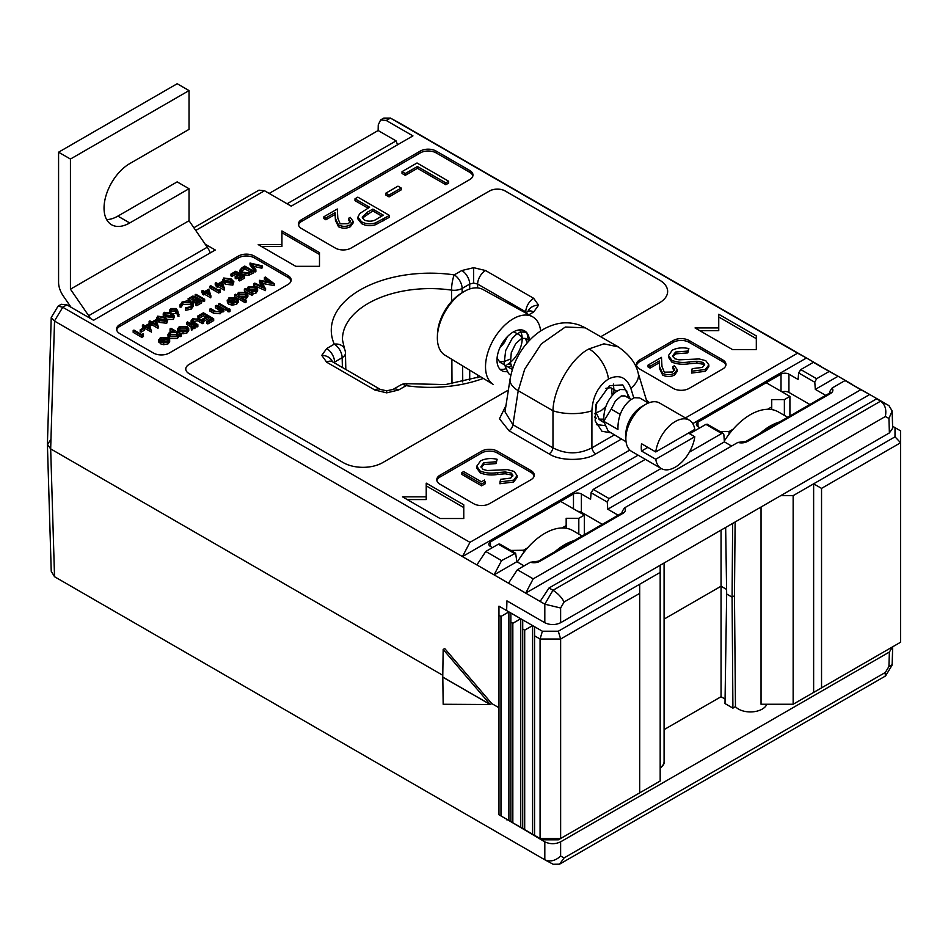 <?xml version="1.0" encoding="UTF-8"?>
<svg xmlns="http://www.w3.org/2000/svg" width="948" height="948" viewBox="0 0 948 948"><rect width="100%" height="100%" fill="white"/><g stroke="black" fill="none" stroke-linecap="round" stroke-linejoin="round"><path stroke-width="1.42" d="M106.638 219.604A36.344 20.974 120 0 0 117.872 216.108L129.734 222.958A36.344 20.974 120 0 1 111.568 224.747A36.344 20.974 120 0 1 105.998 195.632A36.344 20.974 120 0 1 129.734 163.613L189.031 129.378L189.031 90.581L177.169 83.732L58.575 152.201L58.575 282.338A16.768 9.681 -120 0 0 63.267 295.966L71.053 307.271M117.872 216.108L177.169 181.874L189.031 188.723L189.031 220.718L70.436 289.187L70.436 159.051L58.575 152.201M189.031 90.581L70.436 159.051M129.734 222.958L189.031 188.723M90.333 318.398A16.768 9.681 -120 0 0 88.674 315.696L70.436 289.187M88.674 315.696L207.268 247.227L189.031 220.718M207.268 247.227A16.768 9.681 60 0 1 210.29 252.879M510.806 375.207L508.543 373.583L504.099 363.771L505.699 350.476L512.181 338.46L516.352 334.336L520.535 331.99L525.749 332.191L527.017 333.234L528.617 341.351L527.017 333.246L525.761 332.203L520.535 332.001L516.364 334.336L512.193 338.46L505.699 350.476L504.111 363.783L508.555 373.583L510.806 375.207M604.67 425.557L596.375 424.597L604.67 425.569M511.162 365.821L509.242 366.746M613.356 384.047L613.996 390.706L613.19 394.392L614.008 390.706L613.356 384.047M626.059 441.744L608.166 431.103L603.722 421.291C603.473 408.967 607.55 399.155 615.975 391.844L620.146 389.51L625.372 389.711L626.64 390.754L628.346 397.876M648.42 403.019L639.604 397.923L634.378 397.722L630.207 400.056C621.781 407.379 617.705 417.191 617.954 429.503L603.722 421.291C603.473 408.979 607.561 399.167 615.987 391.856L620.158 389.51L625.384 389.711M647.851 447.385L641.523 451.035A27.954 16.14 120 0 1 641.523 443.735L655.755 451.947L694.777 429.42A27.954 16.14 120 0 0 689.243 420.13L659.595 403.019A27.954 16.14 120 0 0 645.624 404.393L641.666 406.68A22.361 12.917 120 0 0 625.858 434.066L625.858 438.628A27.954 16.14 120 0 0 631.641 451.426L661.289 468.549A27.954 16.14 120 0 0 675.272 467.163A27.954 16.14 120 0 0 694.777 436.732L655.755 459.259A27.954 16.14 120 0 0 661.289 468.549M641.666 406.68L645.624 404.393A27.954 16.14 120 0 0 625.858 438.628M641.523 451.035L655.755 459.259M689.243 420.13A27.954 16.14 120 0 0 675.272 421.516A27.954 16.14 120 0 0 655.755 451.947M694.777 436.732L688.461 433.07M603.568 419.158L598.911 419.135M512.335 369.483L499.892 362.207L497.084 358.012M513.769 331.729L520.582 335.663L522.301 338.211M510.237 359.102L503.957 361.65L499.288 361.615M507.393 336.647L504.36 342.643L499.786 347.975M603.722 421.291L611.211 409.169L620.205 414.371M611.211 409.169L615.406 400.98L621.307 395.932L624.957 395.92L631.048 399.44M603.805 421.907L599.503 419.727L595.818 412.167L596.387 403.007M605.879 388.301L610.725 387.708L611.579 388.443L612.171 395.529M605.808 406.609L601.388 410.472L594.443 413.624M512.595 368.677L510.427 362.859L511.28 352.692L515.783 343.472L521.684 338.412L525.334 338.412L527.254 342.892M510.616 363.902L507.062 364.601M555.09 551.582A55.908 32.279 -60 0 1 574.085 540.621M517.359 562.01A55.908 32.279 -60 0 1 572.77 530.584L582.119 535.976M767.607 409.287L771.731 406.905L771.731 409.572M729.036 434.22L729.036 431.553L733.148 429.183M784.375 415.39L784.375 399.606L771.731 399.606L771.731 406.905M784.375 399.606L789.909 396.406L789.909 416.006M766.197 382.719L789.909 396.406M729.036 431.553L719.994 431.553M437.372 336.813L437.455 334.134A34.448 19.896 -60 0 1 460.918 293.489L463.205 292.079A37.92 21.899 120 0 0 437.372 336.813A37.92 21.899 120 0 0 444.979 355.168L493.387 384.509A39.129 22.598 120 0 1 487.687 353.071A39.129 22.598 120 0 1 513.188 318.812A39.129 22.598 120 0 1 532.515 316.739A39.129 22.598 120 0 1 540.656 331.006M532.515 316.739L482.899 289.484A37.92 21.899 120 0 0 464.176 291.498A37.92 21.899 120 0 0 463.205 292.079M507.287 364.577A21.247 12.265 120 0 0 520.713 331.942A21.247 12.265 120 0 0 519.172 329.916M523.616 331.551A22.918 13.236 120 0 0 522.502 330.07M529.387 340.533A22.918 13.236 120 0 0 524.647 330.911A22.918 13.236 120 0 0 513.188 332.049A22.918 13.236 120 0 0 498.221 352.241A22.918 13.236 120 0 0 501.729 370.609A22.918 13.236 120 0 0 506.872 371.652M499.928 369.175A22.918 13.236 120 0 0 505.379 368.891M760.652 432.904A55.908 32.279 -60 0 1 779.647 421.931M724.331 441.033A55.908 32.279 -60 0 1 778.332 411.906L787.681 417.298M562.046 527.965L566.169 525.595L566.169 528.249M523.474 552.897L523.474 550.243L527.586 547.861M578.813 534.068L578.813 518.283L566.169 518.283L566.169 525.595M578.813 518.283L584.347 515.096L584.347 534.684M560.635 501.397L584.347 515.096M523.474 550.243L510.818 550.433M660.175 767.75A16.495 9.527 0 0 0 664.086 761.588L664.086 562.994M522.715 628.998L522.715 619.874L532.598 625.585L524.694 630.147L522.715 628.998L522.715 828.481L532.598 834.193L540.076 838.506L540.076 639.023L534.577 635.847L534.577 835.33M524.694 630.147L524.694 829.619M510.865 622.161L510.865 613.024L520.748 618.736L512.832 623.298L510.865 622.161L510.865 821.632L522.715 828.481M512.832 623.298L512.832 822.781M498.956 615.288L498.956 606.151L508.886 611.887L500.982 616.449L498.956 615.288L498.956 814.77L510.865 821.632M500.982 616.449L500.982 815.932M660.175 565.257L660.175 572.414L639.687 584.252L639.687 593.377L560.635 639.023L560.635 838.506L639.687 792.86L639.687 593.377M639.687 792.86L660.175 781.022L660.175 572.414M558.313 839.833L542.386 839.833L540.076 838.506L560.635 838.506L558.313 839.833M510.865 613.024L508.886 611.887L508.886 820.494M522.715 619.874L520.748 618.736L520.748 827.343M534.577 635.847L534.577 626.723L532.598 625.585L532.598 834.193M534.577 626.723L542.386 631.226L558.313 631.226L639.687 584.252M558.313 631.226L560.635 639.023L540.076 639.023L542.386 631.226M735.115 521.993L734.475 595.771L735.458 706.663A16.768 9.681 0 0 0 738.516 709.092A16.768 9.681 0 0 0 755.141 711.533A16.768 9.681 0 0 0 766.79 704.257M735.458 706.663L732.911 708.132L732.081 597.145L726.666 594.017L732.081 597.145L734.475 595.771L732.081 597.145L732.65 523.414M50.671 439.777L47.4 444.458L50.671 448.902L442.775 675.284L50.671 448.902L47.4 444.233L51.228 317.509L54.534 321.088L50.671 448.902L54.534 576.716L544.816 859.777L544.816 841.836L507.464 819.676M498.956 707.718L491.775 703.57L498.956 707.718M721.049 530.11L721.049 586.22L726.595 589.419L721.049 586.22L664.086 619.103L721.049 586.22L721.049 696.721L664.086 729.616M732.911 708.132L725.007 703.57L726.666 594.017L725.658 527.455M725.078 699.043L721.049 696.721M660.175 767.987A16.768 9.681 0 0 0 664.37 761.588A16.768 9.681 0 0 0 664.086 759.822M544.816 841.836C550.089 844.301 555.362 844.301 560.624 841.836L560.624 856.068C555.421 860.808 550.184 862.076 544.91 859.836L544.816 859.777M560.624 856.068L564.096 857.928L885.349 672.452L888.94 666.515L889.378 652.034L560.624 841.836M889.378 652.034L892.601 646.832M506.943 819.973L506.919 819.356M553.004 864.185L544.91 859.836M54.534 576.716L51.239 571.277L47.4 444.458M564.096 857.928L559.569 864.173L553.158 864.268M885.349 672.452L885.254 676.137L559.569 864.173M888.94 666.515L892.139 664.749L892.66 647.579M442.752 677.133L490.187 704.518L443.166 704.269L442.811 677.097M490.187 704.518L491.775 703.57L444.742 648.562L443.166 649.439L442.752 677.062L490.187 704.447L491.775 703.57M633.785 397.947L630.835 388.277A27.954 15.654 163 0 0 638.111 372.848L638.111 372.848C635.835 363.096 629.128 354.386 617.989 346.719L585.295 327.83L565.316 327.024L541.332 343.875L524.718 369.151L518.224 390.695A27.954 13.367 8.8 0 1 510.071 379.129L505 411.752L512.927 424.74L552.98 447.859L552.98 410.757C553.336 388.68 571.454 357.597 589.028 348.9L603.947 343.828L618.297 346.897M610.417 432.715L601.956 431.281L595.154 420.912L595.889 404.595L609.434 385.741L622.789 384.9L630.669 399.712M528.332 311.323L528.072 311.454A11.186 6.458 60 0 1 533.665 312.011L528.913 314.76M462.174 292.719L462.138 288.429A11.186 6.458 60 0 0 454.234 274.884L461.806 270.524L473.656 267.692L485.518 270.524A11.186 6.458 120 0 0 477.614 284.056L473.656 283.049L469.71 284.056L462.138 288.429A11.186 6.28 179.6 0 1 451.521 290.124A87.714 50.635 0 0 0 342.465 339.87L344.515 348.828A11.186 8.852 -23.5 0 0 334.253 344.16A98.888 57.093 180 0 1 454.234 274.884A11.186 2.216 98.2 0 0 451.521 290.124L451.58 301.464M386.689 390.801L392.958 389.462A11.186 6.458 60 0 1 398.551 390.019L386.689 392.851L386.689 390.801L380.421 389.462A11.186 6.458 120 0 0 374.839 390.019L326.693 362.219L321.775 355.37L326.693 348.532A11.186 6.458 60 0 1 334.597 362.065L333.85 362.574M143.48 336.445L141.868 337.37L133.17 332.345L133.17 330.52L133.952 330.07L141.762 334.573L143.101 333.803L143.48 336.445M144.44 330.224L141.086 332.156L140.197 331.634L140.197 329.809L143.539 327.878L144.44 328.399L144.44 330.224M151.502 330.236L145.328 326.847L144.321 327.427L143.432 326.918L144.44 326.337L142.425 325.176L143.207 324.726L145.21 325.887L149.346 323.505L151.502 332.061L145.328 328.683L144.44 329.193M143.432 327.581L142.425 327.001L142.425 325.176M167.784 319.974L166.73 323.28L159.146 322.367L156.503 319.523L157.581 316.17L165.059 317.13L167.784 319.974L166.73 321.455L159.146 320.543L156.503 317.699M178.994 314.369L177.928 314.44L176.707 311.086L170.735 311.655L169.621 310.15L170.794 308.55L176.067 308.55L177.632 310.577L178.994 316.194L177.928 316.265L176.707 312.911L173.046 314.096M169.645 312.248L169.621 310.15M220.303 292.091L218.692 293.015L209.994 287.991L209.994 286.166L210.776 285.715L218.585 290.218L219.924 289.448L220.303 292.091M224.321 288.204L224.155 290.124L218.135 286.64L216.239 286.711L216.239 284.886L217.246 284.305L215.232 283.144L216.014 282.694L218.028 283.855L222.152 281.473L224.321 288.204L218.135 284.815L216.239 284.886M216.239 285.549L215.232 284.969L215.232 283.144M244.56 278.084L239.654 280.916L238.766 280.395L238.766 278.57L242.889 276.188L240.211 274.647L240.211 276.472L236.088 278.854L235.199 278.333L235.199 276.508L239.323 274.126L235.981 272.195L235.981 274.031L231.845 276.413L230.957 275.892L230.957 274.067L235.862 271.235L244.56 276.259L244.56 278.084M241.302 277.1L240.211 276.472M237.735 275.038L235.981 274.031M253.483 271.104L253.483 272.929L248.649 275.358L241.882 274.482L239.903 271.934L239.903 270.109L242.084 267.644L244.785 266.08L253.483 271.104L248.649 273.534L241.882 272.657L239.903 270.109M181.258 334.253L180.333 334.786L178.947 333.98L177.43 336.611L169.621 336.659L167.997 334.419L169.633 332.144L174.183 331.243L170.059 328.849L170.984 328.316L181.258 334.253L181.258 336.078L180.333 336.611L179.018 335.853M177.43 336.611L177.43 338.448L179.018 336.339L178.947 333.98M177.43 338.448L169.621 338.495L167.997 336.244L167.997 334.419M171.398 331.456L170.059 330.674L170.059 328.849M195.098 326.266L193.072 326.159L192.468 327.937L191.413 328.245L191.603 325.508L186.661 322.462L187.586 321.929L195.098 326.266L195.098 328.091L193.214 328.067M193.072 327.984L192.468 329.762L191.413 330.07L191.117 327.498M191.603 325.508L191.603 327.333L186.661 324.287L186.661 322.462M203.666 319.654L202.611 319.038L207.482 316.229L203.524 313.942L198.653 316.762L197.599 316.146L203.393 312.804L213.679 318.741L207.873 322.083L206.818 321.479L211.7 318.658L208.536 316.833L203.666 319.654L203.666 323.149L202.742 323.683L197.35 320.744L192.894 321.704M202.742 321.858L197.35 318.919L193.57 319.393L192.705 321.514L197.859 324.666L197.859 326.491L196.935 327.024L191.093 322.593L191.093 320.768L192.657 318.848L200.075 319.251L203.666 321.325L202.742 321.858L202.742 323.683M213.679 318.741L213.679 320.566L207.873 323.908L206.818 323.304L206.818 321.479M210.112 319.571L208.536 318.658L203.666 321.479M205.906 317.142L203.524 315.767L198.713 318.552M198.322 318.398L197.599 316.146M223.823 309.688L222.899 310.209L221.548 309.427L220.173 311.939L213.561 311.359L209.721 309.155L210.646 308.621L216.002 311.584L219.415 311.311L220.481 309.771L219.983 308.692L215.386 305.884L216.31 305.351L223.823 309.688L223.823 311.513L222.899 312.046L221.607 311.3M220.173 311.939L220.173 313.764L221.607 311.797L221.548 309.427M220.173 313.764L213.561 313.196L209.721 310.98L209.721 309.155M220.149 310.707L215.386 307.709L215.386 305.884M226.987 309.688L226.062 310.209L218.55 305.884L218.55 304.047L219.474 303.526L226.987 307.851L226.987 309.688M229.748 309.001L229.689 309.949L228.03 309.984L228.113 309.036L229.748 309.001L229.689 311.774L229.748 310.826L229.689 311.774L228.03 311.809L228.113 310.861M233.374 299.604L229.914 300.232L228.729 301.357M228.693 302.744L227.473 302.969L227.188 300.137L227.473 301.144L228.871 297.945L236.514 297.992L238.161 299.935L238.209 302.187L236.621 304.272L232.118 305.161L228.693 304.13L228.693 302.305L235.412 298.419L229.914 298.407L228.729 300.919L227.473 301.144L227.473 302.969M246.599 289.353L248.234 286.758L256.055 286.758L257.631 288.962L255.984 291.261L251.421 292.138L252.808 292.944L252.808 294.769L251.884 295.302L244.383 290.965L244.383 289.14L245.295 288.607L246.575 289.341M257.631 288.962L257.631 290.787L255.984 293.098L252.808 293.998M291.024 280.928A11.186 6.458 0 0 0 287.86 277.278L254.265 257.868A11.186 6.458 0 0 0 238.446 257.868L119.851 326.349A11.186 6.458 0 0 0 116.687 329.999M274.256 283.76L261.447 281.414L265.511 288.808L253.863 283.665L254.787 283.132L263.177 286.829L259.693 280.3L270.832 282.433L264.397 277.586L265.333 277.041L274.256 283.76L274.256 285.585L262.62 283.476M265.641 288.737L265.511 290.633L253.863 285.49L253.863 283.665M261.767 286.213L259.491 282.243L259.491 280.418M267.585 281.805L264.397 279.411L264.397 277.586M236.846 294.994L238.481 292.387L246.314 292.387L247.89 294.591L246.231 296.902L241.61 297.731L246.089 300.326L246.089 302.151L245.165 302.685L234.63 296.594L234.63 294.769L235.554 294.236L236.822 294.97M247.89 294.591L247.89 296.416L246.231 298.727L244.489 299.402M188.735 328.992L188.747 330.674L188.735 328.66L187.123 331.03L183.023 331.954L179.326 331.006L177.703 328.719L179.35 326.539L187.1 326.527L188.735 328.66M188.735 330.485L187.123 332.855L183.023 333.779L179.326 332.831L177.703 330.544L177.703 328.719M164.845 339.171L161.385 339.799L160.2 340.925M160.176 342.311L158.956 342.524L158.672 339.692L158.956 340.699L160.354 337.5L167.997 337.547L169.645 339.502L169.68 341.742L168.104 343.828L163.601 344.716L160.176 343.686L160.176 341.861L166.895 337.986L161.385 337.962L160.2 340.474L158.956 340.699L158.956 342.524M262.513 265.89L261.672 266.376L251.919 264.089L255.877 269.718L255.036 270.204L250.023 263.058L262.513 265.89L262.513 267.715L261.672 268.201L253.46 266.281M255.877 269.718L255.877 271.543L255.036 272.029L250.023 264.883L250.023 263.058M233.907 281.793L232.841 285.099L225.269 284.199L222.614 281.355L223.704 278.001L231.182 278.961L233.907 281.793L232.841 283.274L225.269 282.374L222.614 279.518M210.93 295.93L210.776 297.838L204.756 294.366L202.86 294.437L202.86 292.6L203.867 292.031L201.853 290.87L202.635 290.42L204.649 291.581L208.773 289.199L210.93 295.93L204.756 292.541L202.86 292.6M202.86 293.276L201.853 292.695L201.853 290.87M204.649 301.132L203.867 301.583L195.169 296.558L195.169 294.733L195.952 294.283L204.649 299.295L204.649 301.132M197.291 299.426L193.155 301.808L192.266 301.298L196.39 298.916L193.048 296.985L188.925 299.367L188.036 298.845L192.942 296.013L201.628 301.037L201.628 302.862L196.722 305.694L195.833 305.185L195.833 303.36L199.957 300.978L197.291 299.426L197.291 301.251L192.894 303.49M198.381 301.891L197.291 301.251M194.814 299.829L193.048 298.81L189.019 301.132M188.711 301.073L188.036 298.845M190.477 302.448L182.905 302.59L181.246 305.22L180.037 305.315L182.004 302.068L187.112 300.883L191.318 302.033L193.202 304.616L193.202 306.441L191.152 309.166L185.547 310.316L185.701 307.792L190.311 306.796L192.006 304.509L190.477 302.448L190.477 304.272L182.905 304.415L181.246 307.045L180.037 307.14L179.978 304.77L180.037 307.14M191.745 305.446L190.477 304.272M174.479 316.111L173.413 317.592L165.841 316.679L163.186 313.835L164.277 312.307L171.754 313.267L174.479 316.111L173.413 319.417L167.666 319.405M163.317 316.253L163.186 313.835M158.198 326.373L158.032 328.292L152.012 324.82L150.116 324.88L150.116 323.055L151.123 322.474L149.12 321.313L149.903 320.862L151.905 322.024L156.029 319.642L158.198 326.373L152.012 322.995L150.116 323.055M150.116 323.718L149.12 323.138L149.12 321.313M350.179 221.986L348.461 220.209L348.461 218.372L350.227 217.353L353.059 221.239L350.369 224.877L350.369 226.702C346.458 228.658 342.512 228.669 338.531 226.762L335.438 220.351L335.106 214.449L325.899 219.77L323.872 218.597L323.872 216.772L337.31 209.01L337.82 218.159L340.142 223.823L348.437 223.657L350.393 221.05L348.461 218.372M353.059 221.239L353.059 223.064L350.369 226.702M389.462 215.421L389.462 217.246L375.574 224.712C370.431 226.276 365.75 225.897 361.52 223.586L357.894 218.941L357.894 217.116L359.802 213.49L369.59 207.233L354.99 198.807L357.834 197.16L389.462 215.421L375.574 222.887C370.431 224.451 365.75 224.072 361.52 221.761L357.894 217.116M368.014 208.145L354.99 200.632L354.99 198.807M472.874 175.937A11.186 6.458 0 0 0 469.71 172.287L436.104 152.889A11.186 6.458 0 0 0 420.296 152.889L301.701 221.358A11.186 6.458 0 0 0 298.537 225.008M448.653 183.071L445.821 184.706L417.44 168.329L405.27 175.344L402.023 173.472L402.023 171.647L417.025 162.985L448.653 181.246L448.653 183.071M401.217 189.861L389.047 196.888L385.812 195.015L385.812 193.179L397.97 186.163L401.217 188.036L401.217 189.861M892.139 410.982L892.66 428.247L889.378 432.928L888.94 418.447L892.139 410.982L888.928 405.59L876.651 398.824L549.011 587.985L553.004 590.296L880.645 401.134L876.651 398.824M888.94 418.447L885.349 416.516L564.096 601.992L560.624 608L560.624 622.729L889.378 432.928M560.624 622.729C555.362 625.194 550.089 625.194 544.816 622.729L544.816 604.149L540.123 601.447L549.011 587.985M506.647 610.595L506.943 600.866L544.816 622.729M809.853 404.5L788.926 392.413A5.593 3.223 0 0 0 782.136 391.915M602.312 524.315L581.385 512.24A5.593 3.223 0 0 0 577.782 511.304M825.661 395.363L815.316 389.391L814.794 382.245L798.631 372.92L798.109 379.461L788.926 374.164A5.593 3.223 0 0 0 781.022 374.164L698.001 422.085A5.593 3.223 0 0 0 696.365 424.372A5.593 3.223 0 0 0 698.001 426.647L699.98 427.797M689.386 452.172L721.724 433.497L723.17 433.39L723.869 434.741L724.39 441.887L731.607 446.046M618.12 515.191L607.775 509.218L607.253 502.073L591.09 492.735L590.58 499.288L581.385 493.979A5.593 3.223 0 0 0 573.481 493.979L490.46 541.912A5.593 3.223 0 0 0 488.824 544.188A5.593 3.223 0 0 0 490.46 546.475L492.439 547.612M514.183 553.324L498.364 544.188L485.755 551.475L501.563 560.6L515.629 553.217L516.85 561.714L524.066 565.873M756.314 349.622L756.314 335.924L718.75 314.25L718.75 327.937L695.038 327.937L732.591 349.622L756.314 349.622L756.314 338.673L718.75 316.988M463.773 518.52L463.773 504.822L426.221 483.136L426.221 496.835L402.509 496.835L440.062 518.52L463.773 518.52L463.773 507.559L426.221 485.874M722.708 369.021A11.186 6.458 0 0 0 725.978 364.459A11.186 6.458 0 0 0 722.708 359.896L689.101 340.498A11.186 6.458 0 0 0 673.293 340.498L639.687 359.896A11.186 6.458 0 0 0 636.416 364.459A11.186 6.458 0 0 0 639.687 369.021L673.293 388.419A11.186 6.458 0 0 0 689.101 388.419L722.708 369.021M530.987 479.712A11.186 6.458 0 0 0 534.257 475.149A11.186 6.458 0 0 0 530.987 470.587L497.38 451.189A11.186 6.458 0 0 0 481.572 451.189L440.062 475.149A11.186 6.458 0 0 0 436.779 479.712A11.186 6.458 0 0 0 440.062 484.286L473.656 503.684A11.186 6.458 0 0 0 489.476 503.684L530.987 479.712M600.724 336.741L659.452 302.839A27.954 16.14 0 0 0 667.641 291.427A27.954 16.14 0 0 0 659.452 280.016L505.284 190.998A11.186 6.458 0 0 0 489.476 190.998L189.031 364.459A11.186 6.458 0 0 0 185.761 369.021A11.186 6.458 0 0 0 189.031 373.583L343.212 462.6A27.954 16.14 0 0 0 382.743 462.6L508.365 390.066M319.488 266.317L319.488 252.618L281.935 230.945L281.935 244.631L258.212 244.631L295.764 266.317L319.488 266.317L319.488 254.455L281.935 232.77M420.296 152.889L420.296 151.064L301.701 219.533A11.186 6.458 180 0 0 298.419 224.095A11.186 6.458 180 0 0 301.701 228.658L335.296 248.056A11.186 6.458 180 0 0 351.116 248.056L469.71 179.587A11.186 6.458 180 0 0 472.981 175.024A11.186 6.458 180 0 0 469.71 170.462L436.104 151.064L436.104 152.889M420.296 151.064A11.186 6.458 180 0 1 436.104 151.064M287.86 277.278L287.86 275.453L254.265 256.043L254.265 257.868M287.86 275.453A11.186 6.458 180 0 1 291.143 280.016A11.186 6.458 180 0 1 287.86 284.578L169.265 353.047A11.186 6.458 180 0 1 153.458 353.047L119.851 333.649A11.186 6.458 180 0 1 116.58 329.086A11.186 6.458 180 0 1 119.851 324.512L119.851 326.349M238.446 257.868L238.446 256.043L119.851 324.512M238.446 256.043A11.186 6.458 180 0 1 254.265 256.043M287.102 203.773L396.063 140.873L378.134 130.528L378.252 124.911L380.622 119.922L386.227 120.467L412.937 135.884L291.226 206.154L264.516 190.738L258.946 190.169L193.866 227.745M205.159 244.157L215.279 249.999L93.568 320.27L66.858 304.853L61.288 304.284L58.112 306.121L62.769 307.259L469.947 542.339L629.816 450.051M685.44 417.926L797.588 353.177L390.41 118.097L386.227 120.467M378.134 130.528L269.173 193.428M380.622 119.922L383.798 118.085L390.363 118.073M51.228 317.509L58.112 306.121M544.816 604.149L552.968 590.272M860.831 389.699L845.024 380.575L869.707 394.498L860.831 389.699L533.191 578.861L525.702 593.116L508.507 583.186L517.383 569.736L533.191 578.861M845.024 380.575L832.071 388.052A8.39 4.847 180 0 1 830.436 393.562L747.415 441.484A8.39 4.847 180 0 1 737.876 442.432L624.531 507.867A8.39 4.847 180 0 1 622.895 513.378L539.874 561.311A8.39 4.847 180 0 1 530.335 562.259L517.383 569.736M829.204 371.438L813.396 362.314L838.091 376.238L829.204 371.438L816.595 378.726L814.794 382.245M813.396 362.314L800.787 369.59L816.595 378.726M661.159 468.466L609.054 498.541L607.253 502.073M721.724 433.497L705.905 424.372L689.646 433.757M645.339 459.342L593.247 489.417L609.054 498.541M501.563 560.6L494.074 574.855L476.88 564.925L485.755 551.475M540.135 601.447L525.702 593.116L869.707 394.498L884.105 402.817M508.507 583.186L494.074 574.855L516.85 561.714M476.88 564.925L54.534 321.088M398.041 122.197L820.861 366.295M815.316 389.391L838.091 376.249L852.489 384.556M281.935 244.631L281.935 246.456L261.375 246.456M667.641 291.451A27.954 16.14 0 0 0 659.452 280.063L505.284 191.046A11.186 6.458 0 0 0 489.476 191.046L189.031 364.506A11.186 6.458 0 0 0 185.761 369.045M534.139 476.062A11.186 6.458 0 0 0 530.987 472.412L497.38 453.014A11.186 6.458 0 0 0 481.572 453.014L440.062 476.974A11.186 6.458 0 0 0 436.898 480.624M485.305 483.717L481.643 485.826L461.877 474.415L461.877 472.59L463.655 471.571L481.394 481.809L484.44 480.055L485.305 483.717M512.702 476.216L511.363 474.936L505.189 473.787L497.783 474.427C491.301 475.481 485.423 474.948 480.126 472.827L476.749 468.016L476.749 466.191L480.612 460.846C485.483 458.465 490.993 457.943 497.131 459.282L496.065 463.584L483.847 464.544L481.134 467.388M497.131 459.282L496.065 461.759L483.847 462.719L480.968 466.511L483.018 469.39L487.248 470.528L507.476 469.639L514.065 471.405L517.11 475.564L517.11 477.401L513.65 481.987L499.869 483.764L500.497 479.333L510.723 478.1L512.915 475.268L511.363 473.111L511.363 474.936M725.872 365.371A11.186 6.458 0 0 0 722.708 361.721L689.101 342.323A11.186 6.458 0 0 0 673.293 342.323L639.687 361.721A11.186 6.458 0 0 0 636.535 365.371M674.336 370.348L672.618 368.559L672.618 366.734L674.384 365.703L677.216 369.59L674.526 373.228L674.526 375.053C670.615 377.008 666.669 377.02 662.688 375.112L659.595 368.713L659.263 362.8L650.067 368.12L648.029 366.947L648.029 365.122L661.467 357.36L661.977 366.509L664.299 372.173L672.594 372.007L674.549 369.4L672.618 366.734M677.216 369.59L677.216 371.415L674.526 375.053M688.864 348.591L687.786 351.056L675.58 352.028L672.689 355.82L674.739 358.7L678.981 359.837L699.209 358.948L705.786 360.702L708.843 364.873L705.383 369.471L691.602 371.237L692.218 368.642L702.456 367.409L704.648 364.577L703.084 362.42L696.91 361.271L689.516 361.899C683.034 362.954 677.145 362.432 671.859 360.311L668.482 355.488L672.333 350.156C677.204 347.774 682.714 347.252 688.864 348.591L687.786 352.893L675.58 353.853L672.867 356.697M708.843 364.873L708.843 366.698L705.383 371.296L691.602 373.062L691.602 371.237M704.435 365.525L703.084 364.245L696.91 363.096L689.516 363.724C683.034 364.779 677.145 364.257 671.859 362.136L668.482 357.313L668.482 355.488M426.221 496.835L426.221 499.572L407.249 499.572M718.75 327.937L718.75 330.674L699.778 330.674M469.947 542.339L462.446 556.595L638.123 455.17M692.775 423.626L806.464 357.989L797.588 353.177M885.349 416.516C886.688 409.666 885.124 404.547 880.645 401.134L888.928 405.59M564.096 601.992C561.631 597.335 557.934 593.436 553.004 590.296M560.624 608L544.91 604.208M345.819 369.483L345.439 353.023A11.186 6.411 178.6 0 1 342.157 357.692L334.597 362.065L334.62 363.025M332.013 361.532L332.286 361.662A11.186 6.458 120 0 0 326.693 362.219M392.958 389.462L400.53 385.089A11.186 11.186 0 0 1 407.723 383.715A11.186 2.216 98.2 0 0 406.111 385.646L398.551 390.019M461.806 270.524A11.186 6.458 60 0 1 469.71 284.056L469.71 288.974M485.518 270.524L533.665 298.312A11.186 6.458 120 0 0 525.761 311.856L477.614 284.056L477.614 287.908M622.895 513.378A2.797 1.612 60 0 0 621.497 513.247L622.552 512.24A5.593 3.223 0 0 0 622.279 511.245L622.22 512.702M830.436 393.562A2.797 1.612 60 0 0 829.038 393.42L830.093 392.413A5.593 3.223 0 0 0 829.82 391.429L829.761 392.887M549.082 453.879A5.593 3.223 -60 0 0 552.98 447.859C565.956 454.459 578.932 454.459 591.908 447.859A5.593 3.223 -120 0 0 595.794 453.879C585.082 461.226 559.794 461.226 549.082 453.879L509.04 430.759L499.442 418.767L505.959 405.566M509.04 430.759A5.593 3.223 120 0 0 512.927 424.74L518.224 390.695L552.98 410.757A27.954 10.132 0 0 0 591.908 410.757L591.908 447.859L614.28 434.942M490.187 704.447L443.166 649.439M530.335 562.259L538.476 561.169A2.797 1.612 60 0 1 539.874 561.311M498.364 544.188L499.714 544.022L515.629 553.217M622.279 511.245L624.531 507.867M591.09 492.735L593.247 489.417M737.876 442.432L746.017 441.353A2.797 1.612 60 0 1 747.415 441.484M705.905 424.372L707.255 424.206L723.17 433.39M829.82 391.429L832.071 388.052M798.631 372.92L800.787 369.59M724.39 441.887L607.775 509.218M396.063 140.873L397.567 144.76M671.859 360.311L671.859 362.136M689.516 361.899L689.516 363.724M696.91 361.271L696.91 363.096M703.084 362.42L703.084 364.245M705.383 369.471L705.383 371.296M675.58 352.028L675.58 353.853M687.786 351.056L687.786 352.893M511.363 473.111L505.189 471.962L497.783 472.59C491.301 473.656 485.423 473.123 480.126 471.002L480.126 472.827M480.126 471.002L476.749 466.191M497.783 472.59L497.783 474.427M505.189 471.962L505.189 473.787M517.11 475.564L513.65 480.162L513.65 481.987M513.65 480.162L499.869 481.928M483.847 462.719L483.847 464.544M496.065 461.759L496.065 463.584M674.526 373.228C670.615 375.183 666.669 375.195 662.688 373.287L659.595 366.888L659.263 360.975L650.067 366.295L650.067 368.12M650.067 366.295L648.029 365.122M659.263 360.975L659.263 362.8M662.688 373.287L662.688 375.112M485.305 481.892L481.643 484.001L481.643 485.826M481.643 484.001L461.877 472.59M448.653 181.246L445.821 182.881L417.44 166.504L405.27 173.52L405.27 175.344M405.27 173.52L402.023 171.647M417.44 166.504L417.44 168.329M445.821 182.881L445.821 184.706M401.217 188.036L389.047 195.051L389.047 196.888M389.047 195.051L385.812 193.179M383.371 215.184L372.837 209.105L367.231 212.257L362.207 217.139L364.34 220.114C369.282 221.939 373.702 221.405 377.588 218.526L383.371 215.184M361.52 221.761L361.52 223.586M375.574 222.887L375.574 224.712M381.795 216.097L372.837 210.93L362.397 218.099M372.837 209.105L372.837 210.93M367.231 212.257L367.231 214.082M350.369 224.877C346.458 226.833 342.512 226.845 338.531 224.937L335.438 218.526L335.106 212.625L325.899 217.933L325.899 219.77M325.899 217.933L323.872 216.772M335.106 212.625L335.106 214.449M338.531 224.937L338.531 226.762M265.511 288.808L265.511 290.633M274.114 283.843L274.114 285.668M252.808 292.944L251.884 293.477L244.383 289.14M255.048 290.74L256.339 288.986L255.131 287.28L249.123 287.315L247.795 289.104L249.04 290.763L255.048 290.74M251.884 293.477L251.884 295.302M255.984 291.261L255.984 293.098M256.031 289.898L255.131 289.104L249.123 289.14L248.127 290.005M255.131 287.28L255.131 289.104M249.123 287.315L249.123 289.14M246.089 300.326L245.165 300.86L234.63 294.769M245.295 296.368L246.587 294.615L245.378 292.908L239.37 292.944L238.055 294.733L239.287 296.392L245.295 296.368M245.165 300.86L245.165 302.685M246.231 296.902L246.231 298.727M246.279 295.527L245.378 294.733L239.37 294.769L238.375 295.634M245.378 292.908L245.378 294.733M239.37 292.944L239.37 294.769M228.563 300.125L228.729 302.282L232.118 303.336L232.118 305.161M238.161 299.935L236.621 302.448L232.118 303.336M236.882 300.409L236.242 299.011L230.542 302.305L235.649 301.938L236.893 300.267M229.914 298.407L229.914 300.232M236.621 302.448L236.621 304.272M236.242 299.011L236.242 300.836L233.066 302.673M236.882 302.234L236.242 300.836M228.113 309.036L228.03 311.809M226.987 307.851L226.062 308.384L226.062 310.209M226.062 308.384L218.55 304.047M219.983 308.692L219.983 310.517M222.899 310.209L222.899 312.046M198.653 316.762L198.653 318.528M203.524 313.942L203.524 315.767M202.611 319.038L202.611 320.708M208.536 316.833L208.536 318.658M207.873 322.083L207.873 323.908M197.859 324.666L196.935 325.2L193.285 323.09L193.285 324.915M193.285 323.09L191.093 320.768M196.935 325.2L196.935 327.024M193.57 319.393L193.57 321.218M192.432 320.815L192.705 321.514M197.35 318.919L197.35 320.744M191.721 327.297L192.195 326.539M191.413 328.245L191.413 330.07M192.468 327.937L192.468 329.762M193.072 326.159L193.214 328.648M194.174 326.799L194.174 328.624M186.199 330.485L187.42 328.79L186.175 327.048L180.274 327.072L179.006 328.766L180.25 330.473L186.199 330.485M187.123 331.03L187.123 332.855M179.326 331.006L179.326 332.831M183.023 331.954L183.023 333.779M187.123 329.691L186.175 328.873L180.274 328.897L179.326 329.691M186.175 327.048L186.175 328.873M180.274 327.072L180.274 328.897M176.518 336.078L177.821 334.312L176.565 332.606L170.581 332.665L169.325 334.395L170.533 336.125L176.518 336.078M169.621 336.659L169.621 338.495M180.333 334.786L180.333 336.611M177.513 335.236L176.565 334.431L170.581 334.49L169.621 335.319M176.565 332.606L176.565 334.431M170.581 332.665L170.581 334.49M160.046 339.68L160.2 341.849M169.645 339.502L168.104 342.003L163.601 342.892L160.176 341.861M168.365 339.976L167.725 338.566L162.025 341.861L167.132 341.493L168.377 339.834M161.385 337.962L161.385 339.799M163.601 342.892L163.601 344.716M168.104 342.003L168.104 343.828M167.725 338.566L167.725 340.403L164.537 342.24M168.365 341.801L167.725 340.403M255.036 270.204L255.036 272.029M261.672 266.376L261.672 268.201M244.892 267.052L241.633 269.185L241.159 270.287L242.664 272.206L248.281 272.799L251.812 271.045L244.892 267.052L244.892 268.877L241.479 271.211M241.882 272.657L241.882 274.482M248.649 273.534L248.649 275.358M250.201 271.946L244.892 268.877M241.633 269.185L241.633 271.01M235.981 272.195L231.845 274.576L231.845 276.413M231.845 274.576L230.957 274.067M240.211 274.647L236.088 277.029L236.088 278.854M236.088 277.029L235.199 276.508M244.56 276.259L239.654 279.091L239.654 280.916M239.654 279.091L238.766 278.57M230.4 279.411L224.569 278.522L224.19 280.466L226.051 281.923L231.928 282.777L232.675 281.698L230.4 279.411L230.4 281.236L224.273 280.561M223.811 279.601L224.19 280.466M225.269 282.374L225.269 284.199M232.841 283.274L232.841 285.099M232.236 282.563L230.4 281.236M224.569 278.522L224.569 280.359M218.917 284.364L222.697 286.545L221.512 282.871L218.917 284.364M217.128 285.395L217.128 287.22M218.135 284.815L218.135 286.64M224.155 288.299L224.155 290.124M221.512 282.871L221.512 284.696L220.493 285.277M221.974 286.13L221.512 284.696M220.303 290.266L218.692 291.19L218.692 293.015M218.692 291.19L209.994 286.166M208.133 290.598L205.538 292.091L209.318 294.271L208.133 290.598L208.133 292.422L207.114 293.003M203.749 293.122L203.749 294.947M204.756 292.541L204.756 294.366M210.776 296.013L210.776 297.838M208.596 293.856L208.133 292.422M204.649 299.295L203.867 299.746L203.867 301.583M203.867 299.746L195.169 294.733M188.925 299.367L188.925 301.108M193.048 296.985L193.048 298.81M192.266 301.298L192.266 302.72M193.155 301.808L193.155 303.633M201.628 301.037L196.722 303.87L196.722 305.694M196.722 303.87L195.833 303.36M193.202 304.616L191.152 307.342L191.152 309.166M191.152 307.342L185.547 308.491M181.222 304.877L181.246 307.045M182.905 302.59L182.905 304.415M175.167 311.039L175.984 309.972L175.262 308.989L171.635 309.084L171.469 311.181L175.167 311.039M170.806 310.233L171.469 311.181M170.735 311.655L170.735 312.721M175.89 311.655L175.89 313.48M176.707 311.086L176.707 312.911M177.928 314.44L177.928 316.265M175.392 310.897L171.351 311.098M175.262 308.989L175.262 310.814M171.635 309.084L171.635 310.908M170.972 313.717L165.142 312.84L164.762 314.783L166.623 316.229L172.5 317.082L173.247 316.004L170.972 313.717L170.972 315.542L164.845 314.866M164.383 313.918L164.762 314.783M165.841 316.679L165.841 317.604M173.413 317.592L173.413 319.417M172.809 316.869L170.972 315.542M165.142 312.84L165.142 314.665M164.277 317.58L158.446 316.703L158.079 318.647L159.928 320.092L165.805 320.945L166.564 319.867L164.277 317.58L164.277 319.405L158.15 318.729M157.7 317.77L158.079 318.647M159.146 320.543L159.146 322.367M166.73 321.455L166.73 323.28M166.113 320.732L164.277 319.405M158.446 316.703L158.446 318.528M155.389 321.04L152.794 322.545L156.574 324.726L155.389 321.04L155.389 322.865L154.382 323.458M151.016 323.564L151.016 325.401M152.012 322.995L152.012 324.82M158.032 326.468L158.032 328.292M155.851 324.299L155.389 322.865M146.111 326.396L149.879 328.577L148.694 324.903L146.111 326.396M143.432 326.918L143.432 327.949M144.321 327.427L144.321 328.328M145.328 326.847L145.328 328.683M151.348 330.331L151.348 332.156M148.694 324.903L148.694 326.728L147.687 327.321M149.156 328.162L148.694 326.728M144.44 328.399L141.086 330.331L141.086 332.156M141.086 330.331L140.197 329.809M143.48 334.62L141.868 335.545L141.868 337.37M141.868 335.545L133.17 330.52M761.043 507.026L761.043 704.257L793.144 704.257L900.6 642.223L900.6 442.74L821.537 488.386L821.537 687.869M780.737 495.65L793.144 495.65L793.144 704.257M793.144 495.65L813.633 483.824L813.633 692.431M821.537 488.386L813.633 483.824L895.007 436.838L895.007 427.643L892.601 426.256M895.007 427.643L900.6 430.878L900.6 442.74L895.007 436.838M646.465 400.198L649.439 402.627M589.028 348.9A27.954 16.14 60 0 1 608.498 378.999C598.259 386.002 592.725 396.596 591.908 410.757M630.835 388.277C626.462 377.114 619.008 374.022 608.498 378.999M533.665 298.312L538.571 305.161L533.665 312.011M538.571 305.161A11.186 9.125 180 0 0 527.906 311.548M473.656 267.692L473.656 283.049M386.689 392.851L374.839 390.019M321.775 355.37A11.186 9.125 0 0 1 332.44 361.757M698.001 426.647L698.001 422.085M781.022 391.275L781.022 374.164M788.926 392.413L788.926 374.164M490.46 546.475L490.46 541.912M573.481 508.815L573.481 493.979M581.385 512.24L581.385 493.979M621.438 439.078L595.794 453.879M264.516 190.738L195.726 230.447M66.858 304.853L62.722 307.235M451.995 383.798L451.864 359.351M342.394 367.504L342.157 357.692A11.186 6.458 60 0 0 334.253 344.16L326.693 348.532M525.725 312.804L525.761 311.856L526.507 312.354M477.614 374.958L477.614 377.719M469.71 380.172L469.71 370.158M462.636 365.869L462.743 381.89M301.701 219.533L301.701 221.358M469.71 172.287L469.71 170.462M483.326 378.418A98.888 57.093 180 0 1 406.111 385.646A11.186 6.458 60 0 0 400.53 385.089M530.987 472.412L530.987 470.587M440.062 476.974L440.062 475.149M481.572 453.014L481.572 451.189M497.38 453.014L497.38 451.189M722.708 361.721L722.708 359.896M639.687 361.721L639.687 359.896M673.293 342.323L673.293 340.498M689.101 342.323L689.101 340.498M62.769 307.259L54.439 321.04M398.456 122.422L390.41 118.097M659.595 366.888L659.595 368.713M383.253 219L383.253 220.825M335.438 218.526L335.438 220.351M218.099 307.448L218.099 309.273M213.561 311.359L213.561 313.196M199.258 319.843L199.258 321.668M189.185 323.92L189.185 325.745M251.73 272.123L251.73 273.948M243.897 267.62L243.897 269.457M603.888 422.5L601.068 420.865M616.816 391.228L610.725 387.708M596.316 418.127L594.538 417.096M529.257 340.676L525.334 338.412M891.973 665.33L885.693 675.711M398.243 122.304L390.209 117.99M332.286 361.662L380.421 389.462M345.439 353.023A11.186 11.186 0 0 0 344.515 348.828M407.723 383.715L445.524 384.568L480.458 376.676M525.548 312.911L528.072 311.454M510.071 379.129C513.176 362.764 520.298 349.208 531.449 338.448C539.021 330.947 547.778 326.041 557.708 323.73C565.233 322.119 572.628 322.628 579.892 325.283L585.283 327.83M638.111 372.848L647.081 402.248M621.497 513.247L538.476 561.169M829.038 393.42L746.017 441.353M230.056 311.264L230.056 309.439M227.733 311.382L227.733 309.558"/></g></svg>
